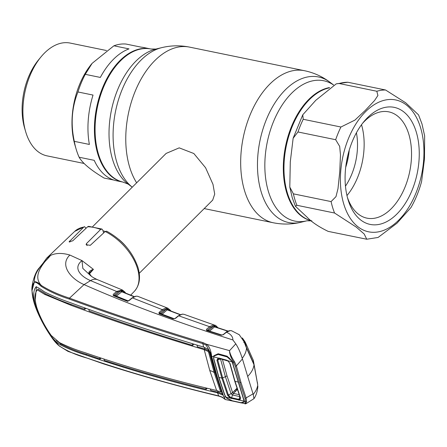 <?xml version="1.0" encoding="UTF-8"?>
<svg xmlns="http://www.w3.org/2000/svg" width="447" height="447" viewBox="0 0 447 447"><rect width="100%" height="100%" fill="white"/><g stroke="black" fill="none" stroke-linecap="round" stroke-linejoin="round"><path stroke-width="0.67" d="M309.497 99.519A67.994 40.761 101.6 0 0 283.974 169.759A67.994 40.761 101.6 0 0 311.347 220.729A67.994 40.761 -78.4 0 1 287.393 193.026A67.994 40.761 -78.4 0 1 329.081 87.919A67.994 40.761 101.6 0 0 309.497 99.519M85.265 74.336L100.34 77.432A67.994 40.761 -78.4 0 1 128.982 48.891L113.907 45.795L92.121 63.345L85.265 74.336A67.994 40.761 101.6 0 0 81.253 82.857A67.994 40.761 101.6 0 0 77.957 91.97C71.771 107.42 70.553 123.875 74.297 141.347A67.994 40.761 101.6 0 0 76.113 149.052A67.994 40.761 101.6 0 0 79.125 157.232L94.205 160.328A67.994 40.761 -78.4 0 0 116.483 180.761L122.947 182.085A67.994 40.761 -78.4 0 1 94.446 131.792A67.994 40.761 -78.4 0 1 119.947 60.608A67.994 40.761 -78.4 0 1 150.293 48.874A67.994 40.761 101.6 0 0 102.793 87.282A67.994 40.761 101.6 0 0 122.947 182.085L128.155 184.108L132.256 187.187A74.297 44.538 101.6 0 1 113.359 127.328A74.297 44.538 101.6 0 1 140.989 60.161A74.297 44.538 101.6 0 1 161.685 47.65C170.922 45.415 180.208 45.236 189.545 47.114A77.61 46.527 101.6 0 0 154.908 60.513A77.61 46.527 101.6 0 0 136.648 182.806M139.235 273.313L212.683 200.122L214.7 194.127L212.984 184.343L205.586 167.754L193.836 153.517L179.208 147.862L166.139 153.422L92.697 226.607M102.994 230.786A32.966 19.556 45.1 0 1 105.224 231.496M118.813 239.396A32.966 19.556 45.1 0 1 126.535 247.152M336.273 83.835L315.794 100.29L302.764 114.806L303.228 119.282L340.921 127.021L354.924 120.103L365.221 110.465L374.525 100.569L377.905 95.502L376.821 91.249L339.122 83.511L336.273 83.835L347.855 82.254L385.554 89.992L405.692 102.788L418.554 114.896L421.979 123.914L424.65 135.905L424.477 159.009L421.577 181.627C419.029 190.986 415.498 199.613 410.989 207.514L396.975 223.215L378.073 237.463L366.736 239.229L364.193 233.999L356.242 227.093L334.557 213.018L296.858 205.279L295.439 206.285L307.134 217.225C311.671 222.047 318.683 226.769 328.176 231.384L366.736 239.229M331.082 201.586L335.976 196.652L337.988 188.662L339.748 171.899L340.474 154.897L339.67 146.37L335.663 139.71L297.97 131.971L293.143 138.24L290.293 161.803L289.801 187.092L293.388 193.847L331.082 201.586A75.549 45.292 -78.4 0 0 332.629 207.492A75.549 45.292 -78.4 0 0 334.557 213.018M416.246 131.932A59.753 35.821 -78.4 0 1 396.824 214.102A59.753 35.821 -78.4 0 1 348.101 199.843A59.753 35.821 -78.4 0 1 347.928 199.273A59.753 35.821 -78.4 0 1 363.852 121.707A59.753 35.821 -78.4 0 1 416.246 131.932M362.523 123.372A54.26 32.525 -78.4 0 1 388.773 111.851A54.26 32.525 -78.4 0 1 408.804 134.167A54.26 32.525 -78.4 0 1 402.568 192.528A54.26 32.525 -78.4 0 1 366.953 218.153A54.26 32.525 -78.4 0 1 347.364 197.222M361.506 124.735A54.26 32.525 -78.4 0 1 346.967 195.568M356.421 132.787A48.08 28.82 -78.4 0 1 345.464 186.159M349.23 150.153A48.08 28.82 -78.4 0 1 345.699 167.368M92.121 63.345L91.607 63.966A62.502 37.47 101.6 0 0 79.678 84.254A62.502 37.47 101.6 0 0 74.951 145.096L76.113 149.052M79.125 157.232C82.499 163.166 90.83 170.111 104.112 178.062L113.84 180.063M106.498 50.528L70.218 43.08A57.568 34.514 101.6 0 0 40.99 56.909A57.568 34.514 101.6 0 0 30.005 75.599A57.568 34.514 101.6 0 0 25.652 131.641A57.568 34.514 101.6 0 0 47.069 155.869L84.092 163.468M40.99 56.909L38.632 59.769A52.623 31.547 101.6 0 0 28.586 76.85A52.623 31.547 101.6 0 0 24.607 128.082L25.652 131.641M74.297 141.347L89.378 144.442A67.994 40.761 -78.4 0 1 93.032 95.066L77.957 91.97M113.907 45.795A67.994 40.761 101.6 0 1 126.043 44.052L141.123 47.147A67.994 40.761 -78.4 0 1 143.828 47.55L150.946 49.008A67.994 40.761 101.6 0 0 120.601 60.747A67.994 40.761 101.6 0 0 95.099 131.926A67.994 40.761 101.6 0 0 123.601 182.22M125.087 292.36A0.827 0.576 145.3 0 1 125.277 292.947M235.737 391.147L234.407 390.812M235.625 389.594L236.955 389.929M237.256 389.119L236.334 388.884M125.216 293.087L124.992 292.768C122.83 290.058 120.299 289.885 117.399 292.26L114.019 295.249L115.622 295.316L120.684 290.835L121.729 290.846A0.827 0.598 -39.4 0 0 121.746 291.494L121.746 291.494A0.827 0.598 -39.4 0 0 121.763 291.517M121.919 291.623L115.952 296.434M120.684 290.835A0.827 0.531 -131.5 0 0 121.478 291.651L133.916 296.713M115.622 295.316A0.827 0.531 -131.5 0 0 116.416 296.137L128.339 300.96M128.764 300.786A0.827 0.514 50.2 0 1 128.892 300.518A0.827 0.514 50.2 0 1 129.289 300.457L126.674 301.01L113.275 295.601L113.225 294.433L116.606 291.444A0.827 0.531 48.5 0 1 117.399 292.26M124.83 292.025A0.827 0.576 144.9 0 1 124.992 292.768M36.118 305.133L35.604 305.631C33.017 296.305 33.19 290.025 36.112 286.801C38.101 287.555 40.806 289.198 44.219 291.723C52.07 295.735 60.691 299.345 70.073 302.558C112.761 318.325 157.271 333.16 203.597 347.073L202.837 343.648C156.567 329.629 112.041 314.766 69.268 299.065C58.44 295.607 49.058 291.355 41.118 286.303C38.246 283.504 36.023 282.107 34.441 282.113L34.419 281.817C36.112 281.481 38.453 282.716 41.437 285.521C49.354 290.477 58.713 294.685 69.52 298.138L84.053 284.599L90.551 280.615L116.606 291.444L122.433 290.014L125.015 292.17M114.086 295.327A0.827 0.603 -41.1 0 0 114.002 295.646M114.019 295.249L113.868 295.635A0.827 0.559 -67.9 0 0 113.275 295.601M126.674 301.01A0.827 0.553 -68.2 0 1 127.266 301.038L127.68 301.518M135.676 296.255A0.827 0.643 84.8 0 1 136.145 296.193L132.379 297.881L129.289 300.457M137.246 296.216A0.827 0.615 101.3 0 1 137.43 296.249L136.145 296.193M137.721 296.311A0.827 0.654 105.4 0 1 137.844 296.344L137.43 296.249M158.998 312.492A0.827 0.531 48.8 0 1 159.78 313.313L159.657 313.699A0.827 0.536 110.7 0 0 159.506 313.593A0.827 0.536 110.7 0 0 159.082 313.665L158.998 312.492L162.25 309.637L166.2 307.916L167.882 308.212L137.844 296.344M167.178 308.776L166.681 308.586M166.2 307.916A0.827 0.659 88.5 0 1 166.681 308.838L163.038 310.458A0.827 0.531 48.7 0 0 162.25 309.637L132.379 297.881A0.827 0.514 50.2 0 0 131.988 297.937L135.927 296.165M167.882 308.212L170.665 310.542A0.827 0.57 146.1 0 1 170.709 310.961M166.725 307.938A0.827 0.665 95.3 0 1 167.167 308.855L168.117 309.972M170.637 311.129L167.167 308.855M180.063 314.71L167.161 309.844A0.827 0.531 48.7 0 1 166.379 309.022L166.681 308.838M163.038 310.458L159.78 313.313L161.378 313.408L166.379 309.022M159.758 313.688A0.827 0.598 140.1 0 1 159.842 313.386M167.161 309.844L167.619 309.838L167.161 309.844L162.16 314.224A0.827 0.531 48.8 0 1 161.378 313.408M162.16 314.224L174.285 318.767M167.424 309.698L167.441 309.715A0.827 0.592 141.8 0 1 167.418 309.061M183.527 314.213A0.827 0.615 102 0 1 183.605 314.224L183.605 314.224A0.827 0.615 102 0 1 183.672 314.241L182.393 314.168L178.66 315.794L175.52 318.365L173.011 318.851L159.082 313.665M183.968 314.314A0.827 0.654 106 0 1 184.052 314.336L183.672 314.241M182.331 314.152A0.827 0.676 87.4 0 1 182.477 314.124L184.052 314.336M159.506 313.593L173.425 318.772A0.827 0.536 110.1 0 0 173.011 318.851M173.581 318.884A0.827 0.536 110.1 0 0 173.425 318.772L175.157 318.398A0.827 0.492 53.2 0 1 175.52 318.365M167.139 309.838A0.827 0.542 111.1 0 0 167.267 308.916M170.715 310.654A0.827 0.57 146.3 0 1 170.866 311.017M217.354 327.601L214.683 326.008A0.827 0.665 -80.2 0 0 214.247 325.086L214.895 325.254C215.275 325.064 216.303 325.919 217.98 327.824M209.302 351.772L209.168 351.286M210.33 327.5L207.268 330.21L208.816 330.283L213.873 325.947L210.33 327.5A0.827 0.536 -130.7 0 0 209.542 326.679L178.66 315.794A0.827 0.514 50.7 0 0 178.264 315.856L182.186 314.14A0.827 0.643 85.7 0 1 182.393 314.168M207.235 330.165L207.14 330.545A0.827 0.525 108.1 0 0 206.967 330.422A0.827 0.525 108.1 0 0 206.575 330.506L206.447 329.344L209.542 326.679L213.37 325.025L214.247 325.086M175.174 318.381A0.827 0.514 50.7 0 1 175.196 318.365A0.827 0.514 50.7 0 1 175.587 318.309M214.795 326.757A0.827 0.587 -36.7 0 1 214.778 326.735L214.778 326.735A0.827 0.587 -36.7 0 1 214.783 326.12L213.873 325.947A0.827 0.659 -91.7 0 0 213.37 325.025M213.739 326.053A0.827 0.536 -130.7 0 0 214.521 326.874L209.598 331.104L221.941 335.06M208.816 330.283A0.827 0.536 -130.7 0 0 209.598 331.104L209.436 331.227M227.797 331.182L214.521 326.874M231.401 330.702A0.827 0.609 103.3 0 1 231.462 330.713L231.462 330.713A0.827 0.609 103.3 0 1 231.518 330.73L230.211 330.629L226.411 332.238L223.427 334.647L221.042 335.116L206.575 330.506M246.493 347.989L244.006 341.609L239.257 334.73L231.518 330.73M231.892 330.83A0.827 0.654 107.8 0 1 231.915 330.836L230.35 330.59A0.827 0.682 88.6 0 1 230.54 330.618M238.687 334.3L239.257 334.73M246.71 348.531L246.532 348.096C246.297 351.482 244.867 354.884 242.24 358.304C240.341 352.292 238.184 347.481 235.787 343.86L232.898 339.966C232.904 336.625 230.741 334.049 226.411 332.238A0.827 0.52 51 0 0 226.031 332.294L226.031 332.294C226.389 331.668 227.719 331.104 230.015 330.601A0.827 0.643 86.6 0 1 230.211 330.629M223.126 334.652A0.827 0.52 51 0 1 223.159 334.619A0.827 0.52 51 0 1 223.539 334.563M243.727 342.385L244.135 341.81L245.822 346.364M222.958 334.909A0.827 0.475 54.9 0 1 223.092 334.669A0.827 0.475 54.9 0 1 223.427 334.647M207.268 330.21A0.827 0.592 -38.3 0 0 207.184 330.495M213.744 355.89A0.827 0.525 104.8 0 0 213.973 356.164A0.827 0.827 0 0 1 213.694 356.008M257.707 384.85A0.548 0.363 168.4 0 1 257.729 384.906L257.735 384.968C257.394 388.007 255.891 391.17 253.225 394.45L253.991 398.651L245.777 403.809L246.593 401.428L246.085 397.914L240.883 382.179L236.351 365.881L234.546 361.785C231.764 357.667 230.071 353.996 229.462 350.766L235.787 343.86M257.729 384.906A0.548 0.363 168.4 0 1 257.735 384.968L254.008 364.758L246.8 348.716M246.778 348.61L254.008 364.758C253.572 368.63 251.46 372.53 247.683 376.441L253.225 394.45M247.683 376.441L242.24 358.304M242.38 358.991L236.351 365.881A0.827 0.419 -14.2 0 1 235.256 366.132L233.625 362.277L234.546 361.785M245.163 402.456C244.99 404.697 245.107 404.367 245.532 401.462L244.28 401.171L244.213 402.049L241.374 402.954L232.541 401.015L226.735 398.238L224.617 395.031L218.712 377.341L213.621 358.835L213.822 355.734L218.181 353.75L227.177 356.225L231.641 360.668L232.367 361.964L233.625 362.277C231.026 358.008 229.635 354.169 229.462 350.766M252.98 393.891L246.085 397.914A0.827 0.464 -19.7 0 1 245.012 398.232L239.799 382.464L235.256 366.132M225.757 397.115L223.925 396.701L225.294 399.529L245.777 403.809M213.498 356.767L211.638 356.248L217.287 376.983L223.629 396.439L216.991 376.732L210.699 353.27L206.212 345.196L202.837 343.648A0.827 0.514 106.5 0 1 203.1 342.676L206.598 344.274L229.445 350.61M243.855 401.339L244.213 402.049M246.593 401.428L245.532 401.462L245.012 398.232M232.842 363.573L244.28 401.171M243.66 399.177L243.967 399.54M232.367 361.964L233.133 363.869M206.212 345.196L206.598 344.274C209.313 346.514 210.995 350.504 211.638 356.248L211.347 356.013L211.638 356.248M227.177 356.225L227.59 357.024L227.227 356.952M227.596 357.024L218.617 354.549M203.597 347.073L208.073 349.291L209.934 352.884L215.655 373.899A20.607 11.069 163.1 0 1 216.594 375.419M35.604 305.631C38.967 315.878 44.113 325.98 51.042 335.948C54.014 339.927 57.11 342.871 60.339 344.788C68.207 348.839 76.767 352.258 86.025 355.052C128.323 369.54 172.151 382.135 217.499 392.829L222.572 394.992L215.655 373.899M217.622 390.762L218.181 392.203L221.997 393.69M220.365 391.974L221.271 390.991L220.365 391.974L216.599 390.482C171.201 379.838 127.384 367.255 85.159 352.728C75.956 349.906 67.368 346.514 59.395 342.564L51.193 335.446C44.706 326.243 39.884 316.895 36.743 307.391C34.38 298.764 34.581 292.936 37.352 289.891L38.073 289.148L45.438 293.757L44.778 294.444L37.352 289.891M216.599 390.482L209.788 370.557A20.607 11.069 163.1 0 1 214.158 372.507L208.66 352.415L208.039 351.409L208.715 350.739L209.341 351.733L214.845 371.843L221.271 390.991M210.246 388.951L210.8 390.41L218.181 392.203L217.555 392.846M215.091 372.016A21.702 11.661 163.1 0 0 214.845 371.843L214.158 372.507L220.578 391.645M84.427 307.72L84.807 309.38L71.341 304.524C61.999 301.295 53.361 297.702 45.438 293.757M209.788 370.557L204.195 349.666C157.825 335.809 113.326 320.98 70.71 305.178L44.778 294.444M208.039 351.409L204.195 349.666M208.715 350.739L204.877 349.04L197.384 346.822L196.976 345.106M209.341 351.733L208.66 352.415M103.888 359.125L104.408 360.461C137.43 371.116 171.357 380.721 206.184 389.276L205.62 387.823M56.356 340.463L61.004 344.106C68.832 348.185 77.381 351.621 86.651 354.398L100.094 359.047L99.569 357.706M207.285 388.231L206.184 389.276M101.011 358.181L100.094 359.047M35.224 300.278L36.458 286.689M193.948 344.196L192.663 345.408C157.087 334.557 122.595 323.08 89.182 310.967L88.791 309.296M85.969 308.279L84.807 309.38M192.663 345.408L192.271 343.693M204.251 349.683L204.877 349.04L204.486 347.364M34.441 282.113C31.329 285.566 31.223 292.461 34.117 302.809C37.805 314.124 43.393 325.265 50.885 336.239L50.885 336.239C53.791 340.592 56.568 343.81 59.216 345.883C67.19 351.124 76.515 355.197 87.204 358.114C129.596 372.558 173.436 385.146 218.712 395.891L221.952 397.025L224.707 399.031M32.832 297.864L31.972 290.74L34.419 281.817C34.078 270.284 45.041 262.417 50.489 255.466L50.276 255.745L50.489 255.466C41.487 264.747 32.597 276.548 41.437 285.521L41.118 286.303M217.499 392.829L218.712 395.891A0.827 0.536 -76.4 0 0 219.008 396.176C179.359 386.655 140.827 375.877 103.408 363.83L67.944 351.348L59.339 346.034L50.885 336.239C42.806 324.092 37.213 312.934 34.106 302.775A0.827 0.441 163.1 0 1 34.095 302.748M217.287 376.983A0.827 0.441 163.1 0 1 216.996 376.76L223.802 396.897M42.448 264.959L42.834 263.886M42.884 263.439L46.639 258.159L50.489 255.466C55.758 252.924 62.217 252.79 69.866 255.053L82.002 260.601L82.835 268.407L90.691 275.726C91.981 276.883 94.278 278.213 97.58 279.716L122.433 290.014M232.898 339.966C176.174 321.879 126.557 303.424 84.053 284.599C71.654 279.397 58.915 265.362 69.866 255.053M69.268 299.065L69.52 298.138C112.298 313.85 156.824 328.696 203.1 342.676M97.58 279.716A12.365 8.75 -67.2 0 0 90.551 280.615C80.968 276.626 72.509 268.088 82.002 260.601L93.434 269.379L89.417 273.866M91.333 276.229L88.785 272.854C88.975 271.513 90.467 270.351 93.255 269.373L93.434 269.379M88.785 272.854A0.827 0.659 -23.2 0 1 89.054 273.139L93.294 269.435M86.07 228.261L84.517 226.668L83.745 227.098L69.089 241.855L72.76 240.81L87.623 226.791L88.623 226.333L101.944 229.06L100.62 229.462L86.45 243.621L86.115 244.71L90.288 245.319L105.213 231.507L106.671 231.188C122.092 239.743 132.496 251.739 137.899 267.189C140.883 277.207 139.704 285.253 134.368 291.321A42.292 25.088 -134.9 0 0 137.447 268.401A42.292 25.088 -134.9 0 0 105.213 231.507M101.944 229.06L102.81 230.177L103.654 232.948M257.517 383.649L253.343 360.399L245.504 342.743L244.794 341.424L246.297 347.129L244.218 342.117M246.493 347.95L246.297 347.129M246.61 347.839L253.807 363.791L253.192 359.958M254.371 366.071L253.807 363.791M243.045 339.072L244.341 341.994M218.628 358.008L218.739 358.433M222.416 359.321L226.97 375.703L232.602 392.645L233.474 393.41L239.128 394.651M236.971 388.247L232.669 392.55M232.602 392.645L231.077 393.718L225.405 376.748L220.533 359.025L216.94 360.187L218.086 358.036L213.755 356.835L213.839 358.885L218.929 377.397L224.835 395.092L226.009 397.171L226.78 398.053L232.216 400.752L241.017 402.68L243.978 401.859L244.084 401.127L226.009 397.171M220.835 358.885L220.533 359.025M233.535 393.421L232.468 394.986L233.474 393.41L237.385 389.499M239.849 396.606L232.468 394.986L231.077 393.718M219.466 358.477L218.723 358.438L217.79 360.148L222.684 378.011L228.417 395.131L230.546 397.355L231.378 397.696L238.899 399.35L239.877 396.802M231.334 398.562L232.474 394.986M238.871 400.221L238.899 399.35L239.687 399.372L240.419 398.115M219.181 358.382L226.707 360.181L227.858 360.751L230.121 363.763L235.016 381.33L240.581 398.188L239.849 400.205L239.687 399.372M230.546 397.355L230.266 398.132L227.612 395.321L221.857 378.123L216.94 360.187M231.054 393.729L227.612 395.321M213.755 356.835L214.024 356.052L218.147 354.443L227.11 356.913L231.507 360.824L232.166 361.914L227.858 360.751M226.707 360.181L219.03 358.075L219.466 358.483M244.084 401.127L232.166 361.914M240.268 397.802L234.714 380.984L230.121 363.763L228.037 361.031M229.836 363.467L229.898 363.171M333.568 84.997A71.643 42.946 101.6 0 0 291.74 93.116A71.643 42.946 101.6 0 0 265.524 177.392A71.643 42.946 101.6 0 0 306.916 220.801L301.105 222.22A74.297 44.538 101.6 0 1 258.176 177.196A74.297 44.538 101.6 0 1 285.365 89.797A74.297 44.538 101.6 0 1 329.847 82.17C322.237 76.476 313.772 72.654 304.452 70.704A77.61 46.527 101.6 0 0 269.82 84.097A77.61 46.527 101.6 0 0 240.709 165.351A77.61 46.527 101.6 0 0 273.24 222.757C282.577 224.634 291.863 224.455 301.105 222.22M329.562 87.562A67.994 40.761 101.6 0 0 308.843 99.385A67.994 40.761 101.6 0 0 283.331 170.195A67.994 40.761 101.6 0 0 311.386 220.762M150.946 49.008L155.874 49.069A71.643 42.946 101.6 0 0 135.916 61.133A71.643 42.946 101.6 0 0 109.236 126.529A71.643 42.946 101.6 0 0 128.155 184.108M346.386 162.434A74.297 44.538 101.6 0 0 347.922 154.958M343.793 204.134A67.307 40.353 -78.4 0 1 365.668 111.571A67.307 40.353 -78.4 0 1 420.554 127.635A67.307 40.353 -78.4 0 1 398.674 220.203A67.307 40.353 -78.4 0 1 343.793 204.134M376.821 91.249A75.549 45.292 -78.4 0 1 385.554 89.992M335.663 139.71A75.549 45.292 -78.4 0 1 340.921 127.021M296.858 205.279A75.549 45.292 -78.4 0 1 294.936 199.753A75.549 45.292 -78.4 0 1 293.388 193.847M297.97 131.971A75.549 45.292 -78.4 0 1 303.228 119.282M339.122 83.511A75.549 45.292 -78.4 0 1 347.855 82.254M121.729 290.846L122.5 291.813M221.6 335.161A0.827 0.52 107.2 0 0 221.421 335.032L221.421 335.032A0.827 0.52 107.2 0 0 221.042 335.116M214.783 326.12L215.387 326.947M239.799 382.464A0.827 0.441 -16.9 0 0 240.883 382.179M71.341 304.524L70.71 305.178M222.483 394.137L221.885 394.751M86.651 354.398L86.025 355.052M61.004 344.106L60.339 344.788M51.349 335.641L51.042 335.948M34.117 302.809A0.827 0.441 163.1 0 1 34.106 302.775L31.972 290.74C31.234 287.091 34.184 273.123 39.235 267.921L43.186 263.009M59.216 345.883L59.853 346.134L59.216 345.883M87.204 358.114L87.813 358.354M219.337 396.109A0.827 0.536 -76.4 0 1 219.008 396.176L222.209 397.305L225.294 399.529M210.699 353.27L216.996 376.76A0.827 0.441 163.1 0 1 216.991 376.732M223.925 396.701L223.629 396.439M222.712 397.305L221.952 397.025M83.745 227.098A42.292 25.088 -134.9 0 0 74.671 231.412L46.639 258.159M69.514 241.05L69.833 242.106M86.45 243.621L87.064 245.638M100.62 229.462A42.292 25.088 -134.9 0 0 87.623 226.791M226.97 375.703A4.124 2.218 163 0 1 225.405 376.748L221.857 378.123A1840.685 988.999 163.1 0 1 218.929 377.397M238.011 382.04A1840.685 988.999 163.1 0 1 235.016 381.33L234.714 380.984L235.016 381.33M204.195 208.581L273.24 222.757M155.874 49.069L161.685 47.65M189.545 47.114L304.452 70.704M333.596 84.98L329.847 82.17M306.916 220.801L311.838 220.863M289.801 187.092L292.277 197.848L295.439 206.285M302.764 114.806L293.193 138.062M134.368 291.321L130.692 295.149M125.238 292.494L125.652 293.103M121.746 291.494L134.217 296.579M127.121 300.937L113.722 295.534M128.892 300.518L131.988 297.937M137.346 296.221L137.788 296.327M167.48 309.726L180.353 314.587M170.793 310.743L171.017 311.078M184.382 314.448L214.895 325.254M175.196 318.365L178.264 315.856M228.071 331.059L214.772 326.729M223.159 334.619L226.031 332.294M245.85 346.358L246.526 348.034M239.274 334.742L244.135 341.81M206.967 330.422L221.421 335.032L223.092 334.669M257.885 386.23C257.427 391.382 256.125 395.522 253.991 398.651M254.002 364.691L257.617 384.28M231.468 360.774C229.663 358.276 228.328 357.019 227.456 357.013M89.054 273.139L91.35 276.235M84.517 226.668L74.671 231.412M257.427 382.487L257.589 384.09M242.335 337.932L244.794 341.424M227.909 361.02L219.332 358.472M229.836 363.567L234.72 381.101L240.279 397.947"/></g></svg>
